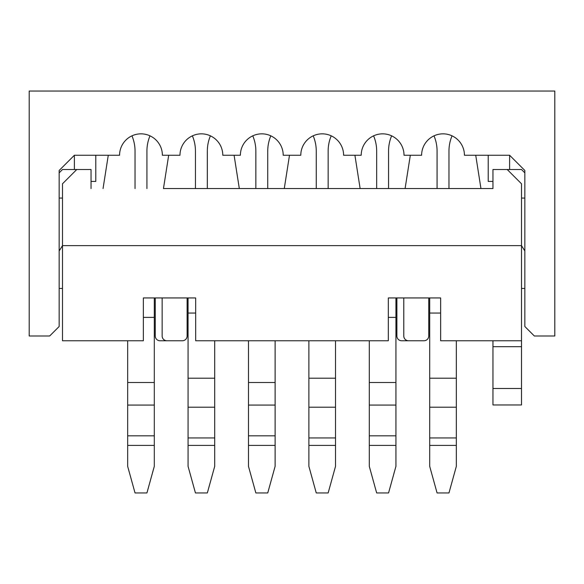 <?xml version="1.0" encoding="UTF-8"?>
<svg xmlns="http://www.w3.org/2000/svg" width="584" height="584" viewBox="0 0 584 584"><rect width="100%" height="100%" fill="white"/><g stroke="black" fill="none" stroke-linecap="round" stroke-linejoin="round"><path stroke-width="0.88" d="M417.1 340.757L401.639 340.757A4.76 4.76 0 0 1 396.879 335.997L396.879 297.942L388.324 297.942L388.324 340.757L195.677 340.757L195.677 297.942L187.121 297.942L187.121 335.997A4.76 4.76 0 0 1 182.361 340.757L166.9 340.757A4.76 4.76 0 0 1 162.148 335.997L162.148 297.942M403.778 297.942L403.778 335.997A4.76 4.76 0 0 0 408.537 340.757L423.991 340.757A4.76 4.76 0 0 0 428.751 335.997L428.751 297.942L429.7 297.942L429.7 466.331L437.073 492.962L448.965 492.962L456.338 466.331L456.338 340.757M175.463 340.757L160.009 340.757A4.76 4.76 0 0 1 155.249 335.997L155.249 297.942L143.357 297.942L143.357 340.757L62.495 340.757L62.495 245.623L521.505 245.623L521.505 340.757L440.643 340.757L440.643 297.942L388.324 297.942M143.357 297.942L195.677 297.942M168.681 155.249L163.462 188.544L492.962 188.544L480.946 188.544L475.726 155.249M452.045 135.838A39.245 39.245 0 0 0 448.965 151.066L448.965 188.544L437.073 188.544L437.073 151.066A39.245 39.245 0 0 0 434 135.838M410.318 155.249L405.092 188.544L360.131 188.544L354.911 155.249M331.223 135.838A39.245 39.245 0 0 0 328.15 151.066L328.15 188.544L316.258 188.544L316.258 151.066A39.245 39.245 0 0 0 313.185 135.838M289.496 155.249L284.277 188.544L239.316 188.544L234.089 155.249M210.408 135.838A39.245 39.245 0 0 0 207.335 151.066L207.335 188.544L195.443 188.544L195.443 151.066A39.245 39.245 0 0 0 192.37 135.838M521.505 198.056L524.834 198.056L524.834 250.952L521.505 245.623L521.505 183.785L507.233 169.521L521.505 169.521L524.834 172.849L524.834 170.47L509.613 155.249L524.834 170.47L524.834 326.485L534.345 335.997L554.8 335.997L554.8 91.038L29.2 91.038L29.2 335.997L49.655 335.997L59.166 326.485L59.166 170.47L59.166 172.849L62.495 169.521L76.767 169.521L62.495 183.785L62.495 245.623L59.166 250.952L59.166 198.056L62.495 198.056M59.166 288.43L62.495 288.43M524.834 288.43L521.505 288.43M521.505 340.757L521.505 404.967L492.962 404.967L492.962 388.491L521.505 388.491M507.233 169.521L492.962 169.521L492.962 188.544M76.767 169.521L91.038 169.521L91.038 188.544M492.962 340.757L492.962 388.491M509.613 169.521L509.613 155.249L464.426 155.249A21.404 21.404 0 0 0 443.022 133.845A21.404 21.404 0 0 0 421.619 155.249L404.019 155.249A21.404 21.404 0 0 0 382.615 133.845A21.404 21.404 0 0 0 361.211 155.249L343.611 155.249A21.404 21.404 0 0 0 322.207 133.845A21.404 21.404 0 0 0 300.796 155.249L283.203 155.249A21.404 21.404 0 0 0 261.793 133.845A21.404 21.404 0 0 0 240.389 155.249L222.789 155.249A21.404 21.404 0 0 0 201.385 133.845A21.404 21.404 0 0 0 179.982 155.249L162.381 155.249A21.404 21.404 0 0 0 140.978 133.845A21.404 21.404 0 0 0 119.574 155.249L74.387 155.249L59.166 170.47L74.387 155.249L74.387 169.521M488.209 155.249L488.209 181.412L492.962 181.412M95.791 155.249L95.791 181.412L91.038 181.412M335.523 340.757L335.523 466.331L328.15 492.962L316.258 492.962L308.885 466.331L308.885 340.757M275.115 340.757L275.115 466.331L267.742 492.962L255.85 492.962L248.477 466.331L248.477 340.757M267.742 188.544L267.742 151.066A39.245 39.245 0 0 1 270.815 135.838M255.85 188.544L255.85 151.066A39.245 39.245 0 0 0 252.777 135.838M214.708 340.757L214.708 466.331L207.335 492.962L195.443 492.962L188.07 466.331L188.07 297.942M154.3 297.942L154.3 466.331L146.927 492.962L135.035 492.962L127.662 466.331L127.662 340.757M146.927 188.544L146.927 151.066A39.245 39.245 0 0 1 150 135.838M135.035 188.544L135.035 151.066A39.245 39.245 0 0 0 131.955 135.838M108.274 155.249L103.054 188.544M395.93 297.942L395.93 466.331L388.557 492.962L376.665 492.962L369.292 466.331L369.292 340.757M388.557 188.544L388.557 151.066A39.245 39.245 0 0 1 391.63 135.838M376.665 188.544L376.665 151.066A39.245 39.245 0 0 0 373.592 135.838M492.962 346.699L521.505 346.699M335.523 445.402L308.885 445.402M335.523 378.198L308.885 378.198M335.523 407.209L308.885 407.209M335.523 437.942L308.885 437.942M275.115 445.402L248.477 445.402M275.115 382.513L248.477 382.513M275.115 405.077L248.477 405.077M275.115 435.817L248.477 435.817M214.708 445.402L188.07 445.402M195.677 313.053L188.07 313.053M214.708 378.198L188.07 378.198M214.708 407.209L188.07 407.209M214.708 437.942L188.07 437.942M154.3 445.402L127.662 445.402M154.3 317.375L143.357 317.375M154.3 382.513L127.662 382.513M154.3 405.077L127.662 405.077M154.3 435.817L127.662 435.817M395.93 445.402L369.292 445.402M395.93 317.375L388.324 317.375M395.93 382.513L369.292 382.513M395.93 405.077L369.292 405.077M395.93 435.817L369.292 435.817M456.338 445.402L429.7 445.402M440.643 297.942L429.7 297.942M440.643 313.053L429.7 313.053M456.338 378.198L429.7 378.198M456.338 407.209L429.7 407.209M456.338 437.942L429.7 437.942"/></g></svg>
